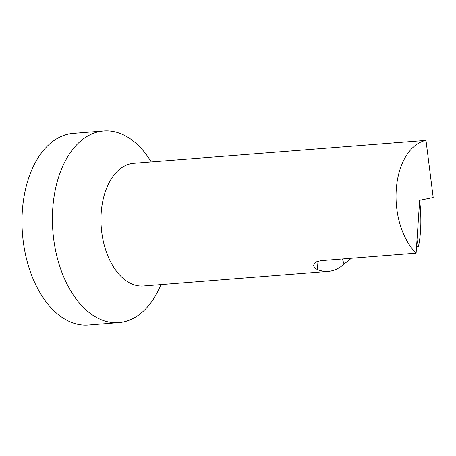 <?xml version="1.0" encoding="UTF-8"?>
<svg xmlns="http://www.w3.org/2000/svg" width="456" height="456" viewBox="0 0 456 456"><rect width="100%" height="100%" fill="white"/><g stroke="black" fill="none" stroke-linecap="round" stroke-linejoin="round"><path stroke-width="0.68" d="M425.984 140.38L433.2 197.511L419.674 200.315L416.111 253.148A61.537 37.46 -94.5 0 1 396.389 187.872A61.537 37.46 -94.5 0 1 425.984 140.38L133.768 163.288A61.537 37.46 -94.5 0 0 130.918 163.693A61.537 37.46 -94.5 0 0 101.483 229.938A61.537 37.46 -94.5 0 0 143.463 285.98L328.411 271.366A61.537 37.46 85.5 0 0 344.069 264.075L351.377 258.261M317.98 261.225L317.416 269.604L314.999 268.214L313.568 265.808L314.332 263.431L316.954 261.59L321.201 260.644L416.111 253.148M160.922 284.601L160.871 284.726A96.153 58.533 -94.5 0 1 123.268 322.016A96.153 58.533 -94.5 0 1 118.811 322.654A96.153 58.533 -94.5 0 1 53.221 235.085A96.153 58.533 -94.5 0 1 99.209 131.579A96.153 58.533 -94.5 0 1 103.666 130.94A96.153 58.533 -94.5 0 1 151.158 161.789L151.227 161.909M103.666 130.94L73.245 133.346A96.153 58.533 85.5 0 0 68.793 133.984A96.153 58.533 85.5 0 0 22.8 237.49A96.153 58.533 85.5 0 0 88.396 325.06L118.811 322.654M416.989 240.101L418.477 246.394C421.167 233.386 421.566 218.025 419.68 200.315M395.54 142.785L394.012 142.722M418.477 246.394L416.556 246.548M317.416 269.604A61.537 37.46 85.5 0 0 328.411 271.366M344.069 264.075L342.353 258.974"/></g></svg>
